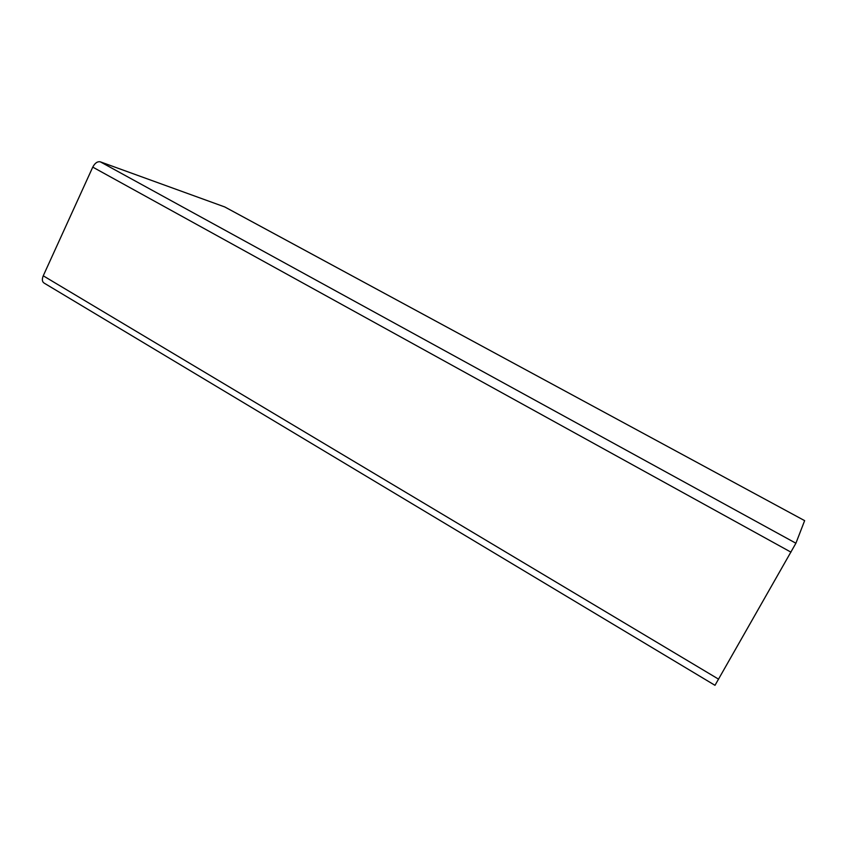 <?xml version="1.0" encoding="UTF-8"?>
<svg xmlns="http://www.w3.org/2000/svg" width="847" height="847" viewBox="0 0 847 847"><rect width="100%" height="100%" fill="white"/><g stroke="black" fill="none" stroke-linecap="round" stroke-linejoin="round"><path stroke-width="1.27" d="M224.423 206.774L804.639 520.64L795.905 543.234L100.306 161.83L224.804 206.964M718.616 679.188L43.25 275.804C41.799 279.468 42.138 281.924 44.245 283.163L714.995 685.318L795.905 543.234M43.25 275.804L92.757 167.124C94.928 163.037 97.447 161.279 100.306 161.83M790.971 552.159L92.757 167.124M804.65 520.651L224.487 206.795"/></g></svg>
